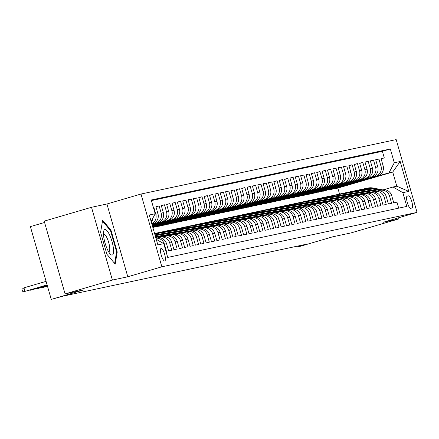 <?xml version="1.0" encoding="UTF-8"?>
<svg xmlns="http://www.w3.org/2000/svg" width="439" height="439" viewBox="0 0 439 439"><rect width="100%" height="100%" fill="white"/><g stroke="black" fill="none" stroke-linecap="round" stroke-linejoin="round"><path stroke-width="0.66" d="M164.74 260.975A6.547 1.751 73.7 0 0 164.773 260.964A6.547 1.751 73.7 0 0 164.636 254.252A6.547 1.751 73.7 0 0 161.129 248.386A6.547 1.751 73.7 0 0 161.097 248.392A6.547 1.751 73.7 0 0 161.239 255.108A6.547 1.751 73.7 0 0 164.74 260.975M44.586 222.474L30.384 226.623L51.253 299.393L63.397 296.051L307.327 244.024L297.861 246.795L300.545 246.224L332.718 236.808L351.079 232.895L398.398 219.056L398.074 217.925M91.515 207.29L44.202 221.13L65.065 293.9L112.384 280.055L127.793 276.768L161.859 266.802L140.996 194.038L106.929 204.003L91.515 207.29L112.384 280.055M161.859 266.802L417.05 212.377L396.187 139.607L140.996 194.038M165.986 251.426L166.441 251.327L164.384 244.15L166.529 243.689A8.187 7.886 -102 0 0 157.25 237.9L155.927 238.179M166.529 243.689L168.587 250.867L171.803 250.181L169.745 243.003L171.89 242.547A8.187 7.886 -102 0 0 162.611 236.758L160.471 237.214A8.187 7.886 78 0 1 169.745 243.003M171.89 242.547L173.948 249.725L177.164 249.039L175.106 241.862L177.252 241.401A8.187 7.886 -102 0 0 167.972 235.611L165.832 236.072A8.187 7.886 78 0 1 175.106 241.862M177.252 241.401L179.31 248.584L182.525 247.898L180.467 240.715L182.613 240.259A8.187 7.886 -102 0 0 173.334 234.47L171.188 234.925A8.187 7.886 78 0 1 180.467 240.715M182.613 240.259L184.671 247.437L187.887 246.751L185.829 239.573L187.974 239.118A8.187 7.886 -102 0 0 178.695 233.323L176.549 233.784A8.187 7.886 78 0 1 185.829 239.573M187.974 239.118L190.032 246.295L193.248 245.61L191.19 238.432L193.336 237.971A8.187 7.886 -102 0 0 184.056 232.182L181.911 232.637A8.187 7.886 78 0 1 191.19 238.432M193.336 237.971L195.393 245.149L198.609 244.463L196.551 237.285L198.697 236.83A8.187 7.886 -102 0 0 189.418 231.04L187.272 231.496A8.187 7.886 78 0 1 196.551 237.285M198.697 236.83L200.755 244.007L203.97 243.321L201.913 236.144L204.058 235.688A8.187 7.886 -102 0 0 194.779 229.893L192.633 230.354A8.187 7.886 78 0 1 201.913 236.144M204.058 235.688L206.116 242.866L209.332 242.18L207.274 235.002L209.419 234.541A8.187 7.886 -102 0 0 200.14 228.752L197.994 229.207A8.187 7.886 78 0 1 207.274 235.002M209.419 234.541L211.477 241.719L214.693 241.033L212.635 233.855L214.781 233.4A8.187 7.886 -102 0 0 205.501 227.611L203.356 228.066A8.187 7.886 78 0 1 212.635 233.855M214.781 233.4L216.839 240.577L220.054 239.892L217.996 232.714L220.142 232.253A8.187 7.886 -102 0 0 210.863 226.464L208.717 226.925A8.187 7.886 78 0 1 217.996 232.714M220.142 232.253L222.2 239.436L225.416 238.75L223.358 231.567L225.503 231.112A8.187 7.886 -102 0 0 216.224 225.322L214.078 225.778A8.187 7.886 78 0 1 223.358 231.567M225.503 231.112L227.561 238.289L230.777 237.603L228.719 230.426L230.865 229.97A8.187 7.886 -102 0 0 221.585 224.175L219.44 224.636A8.187 7.886 78 0 1 228.719 230.426M230.865 229.97L232.922 237.148L236.138 236.462L234.08 229.284L236.226 228.823A8.187 7.886 -102 0 0 226.947 223.034L224.801 223.489A8.187 7.886 78 0 1 234.08 229.284M236.226 228.823L238.284 236.001L241.499 235.315L239.442 228.137L241.587 227.682A8.187 7.886 -102 0 0 232.308 221.893L230.162 222.348A8.187 7.886 78 0 1 239.442 228.137M241.587 227.682L243.645 234.86L246.861 234.174L244.803 226.996L246.948 226.54A8.187 7.886 -102 0 0 237.669 220.746L235.523 221.207A8.187 7.886 78 0 1 244.803 226.996M246.948 226.54L249.006 233.718L252.222 233.032L250.164 225.855L252.31 225.394A8.187 7.886 -102 0 0 243.03 219.604L240.885 220.06A8.187 7.886 78 0 1 250.164 225.855M252.31 225.394L254.368 232.571L257.583 231.885L255.525 224.708L257.671 224.252A8.187 7.886 -102 0 0 248.392 218.463L246.246 218.918A8.187 7.886 78 0 1 255.525 224.708M257.671 224.252L259.729 231.43L262.945 230.744L260.887 223.566L263.027 223.105A8.187 7.886 -102 0 0 253.753 217.316L251.607 217.777A8.187 7.886 78 0 1 260.887 223.566M263.027 223.105L265.09 230.288L268.306 229.602L266.248 222.419L268.388 221.964A8.187 7.886 -102 0 0 259.114 216.175L256.969 216.63A8.187 7.886 78 0 1 266.248 222.419M268.388 221.964L270.451 229.142L273.667 228.456L271.609 221.278L273.749 220.822A8.187 7.886 -102 0 0 264.476 215.028L262.33 215.489A8.187 7.886 78 0 1 271.609 221.278M273.749 220.822L275.813 228L279.028 227.314L276.971 220.137L279.111 219.676A8.187 7.886 -102 0 0 269.837 213.886L267.691 214.342A8.187 7.886 78 0 1 276.971 220.137M279.111 219.676L281.169 226.853L284.39 226.167L282.332 218.99L284.472 218.534A8.187 7.886 -102 0 0 275.198 212.745L273.053 213.2A8.187 7.886 78 0 1 282.332 218.99M284.472 218.534L286.53 225.712L289.751 225.026L287.693 217.848L289.833 217.393A8.187 7.886 -102 0 0 280.559 211.598L278.414 212.059A8.187 7.886 78 0 1 287.693 217.848M289.833 217.393L291.891 224.57L295.112 223.885L293.049 216.707L295.195 216.246A8.187 7.886 -102 0 0 285.921 210.457L283.775 210.912A8.187 7.886 78 0 1 293.049 216.707M295.195 216.246L297.252 223.424L300.474 222.738L298.41 215.56L300.556 215.105A8.187 7.886 -102 0 0 291.276 209.315L289.136 209.771A8.187 7.886 78 0 1 298.41 215.56M300.556 215.105L302.614 222.282L305.835 221.596L303.772 214.419L305.917 213.958A8.187 7.886 -102 0 0 296.638 208.168L294.498 208.629A8.187 7.886 78 0 1 303.772 214.419M305.917 213.958L307.975 221.141L311.191 220.455L309.133 213.272L311.278 212.816A8.187 7.886 -102 0 0 301.999 207.027L299.859 207.482A8.187 7.886 78 0 1 309.133 213.272M311.278 212.816L313.336 219.994L316.552 219.308L314.494 212.13L316.64 211.675A8.187 7.886 -102 0 0 307.36 205.88L305.22 206.341A8.187 7.886 78 0 1 314.494 212.13M316.64 211.675L318.698 218.852L321.913 218.167L319.855 210.989L322.001 210.528A8.187 7.886 -102 0 0 312.722 204.739L310.582 205.194A8.187 7.886 78 0 1 319.855 210.989M322.001 210.528L324.059 217.706L327.274 217.02L325.217 209.842L327.362 209.387A8.187 7.886 -102 0 0 318.083 203.597L315.943 204.053A8.187 7.886 78 0 1 325.217 209.842M327.362 209.387L329.42 216.564L332.636 215.878L330.578 208.701L332.724 208.245A8.187 7.886 -102 0 0 323.444 202.45L321.299 202.911A8.187 7.886 78 0 1 330.578 208.701M332.724 208.245L334.781 215.423L337.997 214.737L335.939 207.559L338.085 207.098A8.187 7.886 -102 0 0 328.806 201.309L326.66 201.764A8.187 7.886 78 0 1 335.939 207.559M338.085 207.098L340.143 214.276L343.358 213.59L341.301 206.412L343.446 205.957A8.187 7.886 -102 0 0 334.167 200.168L332.021 200.623A8.187 7.886 78 0 1 341.301 206.412M343.446 205.957L345.504 213.134L348.72 212.449L346.662 205.271L348.807 204.81A8.187 7.886 -102 0 0 339.528 199.021L337.382 199.482A8.187 7.886 78 0 1 346.662 205.271M348.807 204.81L350.865 211.993L354.081 211.307L352.023 204.124L354.169 203.669A8.187 7.886 -102 0 0 344.889 197.879L342.744 198.335A8.187 7.886 78 0 1 352.023 204.124M354.169 203.669L356.227 210.846L359.442 210.16L357.384 202.983L359.53 202.527A8.187 7.886 -102 0 0 350.251 196.732L348.105 197.193A8.187 7.886 78 0 1 357.384 202.983M359.53 202.527L361.588 209.705L364.804 209.019L362.746 201.841L364.891 201.38A8.187 7.886 -102 0 0 355.612 195.591L353.466 196.046A8.187 7.886 78 0 1 362.746 201.841M364.891 201.38L366.949 208.558L370.165 207.872L368.107 200.694L370.253 200.239A8.187 7.886 -102 0 0 360.973 194.45L358.828 194.905A8.187 7.886 78 0 1 368.107 200.694M370.253 200.239L372.31 207.417L375.526 206.731L373.468 199.553L375.614 199.097A8.187 7.886 -102 0 0 366.335 193.303L364.189 193.764A8.187 7.886 78 0 1 373.468 199.553M375.614 199.097L377.672 206.275L380.887 205.589L378.83 198.412L380.975 197.951A8.187 7.886 -102 0 0 371.696 192.161L369.55 192.617A8.187 7.886 78 0 1 378.83 198.412M380.975 197.951L383.033 205.128L386.249 204.442L384.191 197.265L386.336 196.809A8.187 7.886 -102 0 0 377.057 191.02L374.911 191.475A8.187 7.886 78 0 1 384.191 197.265M386.336 196.809L388.394 203.987L391.61 203.301L389.552 196.123A8.187 7.886 -102 0 0 380.273 190.334A8.187 7.886 -102 0 0 379.724 190.471L378.413 190.855M342.854 185.653L328.668 189.846L330.874 189.582L377.809 175.852A8.187 7.886 -102 0 0 383.126 165.772L381.063 158.594L384.284 157.908L381.134 158.83M328.729 190.038L375.663 176.308A8.187 7.886 -102 0 0 380.981 166.227L378.923 159.05L375.773 159.972M378.923 159.05L375.702 159.736L377.765 166.913A8.187 7.886 -102 0 1 372.448 176.994L323.367 191.184L372.448 176.994M332.131 187.941L317.951 192.128L320.152 191.87L367.086 178.141A8.187 7.886 -102 0 0 372.404 168.06L370.346 160.877L373.562 160.191L370.412 161.113M326.77 189.083L312.59 193.275L314.79 193.012L361.725 179.282A8.187 7.886 -102 0 0 367.042 169.202L364.985 162.024L368.2 161.338L365.05 162.26M321.408 190.224L307.229 194.417L309.429 194.159L356.364 180.424A8.187 7.886 -102 0 0 361.681 170.343L359.623 163.165L362.839 162.479L359.689 163.401M316.047 191.371L301.867 195.558L304.068 195.3L351.002 181.57A8.187 7.886 -102 0 0 356.32 171.49L354.262 164.312L357.478 163.626L354.328 164.543M310.686 192.512L296.506 196.705L298.707 196.442L345.641 182.712A8.187 7.886 -102 0 0 350.959 172.631L348.901 165.454L352.116 164.768L348.967 165.69M305.324 193.654L291.145 197.846L293.345 197.588L340.28 183.859A8.187 7.886 -102 0 0 345.597 173.773L343.539 166.595L346.755 165.909L343.605 166.831M299.963 194.801L285.784 198.993L287.984 198.73L334.919 185A8.187 7.886 -102 0 0 340.236 174.92L338.178 167.742L341.394 167.056L338.244 167.978M294.607 195.942L280.422 200.135L282.623 199.871L329.557 186.141A8.187 7.886 -102 0 0 334.875 176.061L332.817 168.883L336.033 168.197L332.883 169.119M289.246 197.089L275.061 201.276L277.261 201.018L324.196 187.288A8.187 7.886 -102 0 0 329.513 177.208L327.456 170.025L330.671 169.339L327.521 170.261M283.885 198.23L269.7 202.423L271.9 202.159L318.835 188.43A8.187 7.886 -102 0 0 324.152 178.349L322.094 171.172L325.31 170.486L322.16 171.408M278.524 199.372L264.338 203.564L266.539 203.306L313.473 189.571A8.187 7.886 -102 0 0 318.791 179.491L316.733 172.313L319.949 171.627L316.799 172.549M273.162 200.519L258.977 204.706L261.178 204.448L308.112 190.718A8.187 7.886 -102 0 0 313.43 180.638L311.372 173.46L314.587 172.774L311.438 173.69M267.801 201.66L253.616 205.853L255.816 205.589L302.756 191.859A8.187 7.886 -102 0 0 308.068 181.779L306.01 174.601L309.226 173.915L306.076 174.837M262.44 202.802L248.254 206.994L250.455 206.736L297.395 193.006A8.187 7.886 -102 0 0 302.707 182.92L300.649 175.743L303.865 175.057L300.715 175.979M257.078 203.948L242.893 208.141L245.094 207.877L292.034 194.148A8.187 7.886 -102 0 0 297.346 184.067L295.288 176.89L298.504 176.204L295.354 177.126M251.717 205.09L237.532 209.282L239.732 209.019L286.672 195.289A8.187 7.886 -102 0 0 291.984 185.209L289.927 178.031L293.142 177.345L289.992 178.267M246.356 206.237L232.171 210.424L234.371 210.166L281.311 196.436A8.187 7.886 -102 0 0 286.623 186.356L284.565 179.172L287.781 178.486L284.631 179.408M240.995 207.378L226.809 211.571L229.01 211.307L275.95 197.577A8.187 7.886 -102 0 0 281.262 187.497L279.204 180.319L282.42 179.633L279.27 180.555M235.633 208.52L221.448 212.712L223.649 212.454L270.589 198.719A8.187 7.886 -102 0 0 275.901 188.638L273.843 181.461L277.058 180.775L273.909 181.697M230.272 209.666L216.087 213.853L218.287 213.595L265.227 199.866A8.187 7.886 -102 0 0 270.539 189.785L268.481 182.608L271.697 181.922L268.547 182.838M224.911 210.808L210.725 215L212.926 214.737L259.866 201.007A8.187 7.886 -102 0 0 265.178 190.927L263.12 183.749L266.336 183.063L263.186 183.985M219.549 211.949L205.364 216.142L207.565 215.884L254.505 202.154A8.187 7.886 -102 0 0 259.817 192.068L257.759 184.89L260.975 184.204L257.83 185.126M214.188 213.096L200.003 217.289L202.203 217.025L249.143 203.295A8.187 7.886 -102 0 0 254.455 193.215L252.398 186.037L255.613 185.351L252.469 186.273M208.827 214.237L194.642 218.43L196.842 218.167L243.782 204.437A8.187 7.886 -102 0 0 249.094 194.356L247.036 187.179L250.252 186.493L247.108 187.415M203.466 215.384L189.28 219.571L191.481 219.313L238.421 205.584A8.187 7.886 -102 0 0 243.733 195.503L241.675 188.32L244.896 187.634L241.746 188.556M198.104 216.526L183.919 220.718L186.12 220.455L233.06 206.725A8.187 7.886 -102 0 0 238.372 196.645L236.314 189.467L239.535 188.781L236.385 189.703M192.743 217.667L178.558 221.86L180.764 221.602L227.698 207.867A8.187 7.886 -102 0 0 233.016 197.786L230.952 190.608L234.174 189.922L231.024 190.844M187.382 218.814L173.202 223.001L175.402 222.743L222.337 209.013A8.187 7.886 -102 0 0 227.654 198.933L225.591 191.755L228.812 191.069L225.662 191.986M182.02 219.955L167.841 224.148L170.041 223.885L216.976 210.155A8.187 7.886 -102 0 0 222.293 200.074L220.23 192.897L223.451 192.211L220.301 193.133M176.659 221.097L162.479 225.289L164.68 225.031L211.614 211.302A8.187 7.886 -102 0 0 216.932 201.216L214.874 194.038L218.09 193.352L214.94 194.274M171.298 222.244L157.118 226.436L159.319 226.173L206.253 212.443A8.187 7.886 -102 0 0 211.571 202.363L209.513 195.185L212.728 194.499L209.579 195.421M152.882 227.545L200.892 213.584A8.187 7.886 -102 0 0 206.209 203.504L204.151 196.326L207.367 195.64L204.217 196.562M152.788 227.232L195.531 214.731A8.187 7.886 -102 0 0 200.848 204.651L198.79 197.468L202.006 196.782L198.856 197.704M152.679 226.842L190.169 215.873A8.187 7.886 -102 0 0 195.487 205.792L193.429 198.615L196.645 197.929L193.495 198.851M152.563 226.447L184.808 217.014A8.187 7.886 -102 0 0 190.125 206.934L188.068 199.756L191.283 199.07L188.133 199.992M152.454 226.058L179.447 218.161A8.187 7.886 -102 0 0 184.764 208.081L182.706 200.903L185.922 200.217L182.772 201.133M152.338 225.662L174.085 219.302A8.187 7.886 -102 0 0 179.403 209.222L177.345 202.044L180.561 201.358L177.411 202.28M152.229 225.273L168.724 220.449A8.187 7.886 -102 0 0 174.042 210.363L171.984 203.186L175.199 202.5L172.05 203.422M152.119 224.883L163.363 221.591A8.187 7.886 -102 0 0 168.68 211.51L166.622 204.333L169.838 203.647L166.688 204.569M152.004 224.488L158.002 222.732A8.187 7.886 -102 0 0 163.319 212.652L161.261 205.474L164.477 204.788L161.327 205.71M151.894 224.099L152.646 223.879A8.187 7.886 -102 0 0 157.958 213.798L155.9 206.615L159.116 205.929L155.966 206.851M153.299 207.175L153.754 207.076L153.304 207.208M160.471 237.214A8.187 7.886 78 0 0 159.922 237.351L158.605 237.735M165.832 236.072A8.187 7.886 78 0 0 165.283 236.209L163.966 236.594M171.188 234.925A8.187 7.886 78 0 0 170.645 235.063L169.328 235.447M176.549 233.784A8.187 7.886 78 0 0 176.006 233.921L174.689 234.305M181.911 232.637A8.187 7.886 78 0 0 181.362 232.78L180.05 233.164M187.272 231.496A8.187 7.886 78 0 0 186.723 231.633L185.412 232.017M192.633 230.354A8.187 7.886 78 0 0 192.084 230.491L190.773 230.876M197.994 229.207A8.187 7.886 78 0 0 197.446 229.35L196.134 229.729M203.356 228.066A8.187 7.886 78 0 0 202.807 228.203L201.496 228.587M208.717 226.925A8.187 7.886 78 0 0 208.168 227.062L206.857 227.446M214.078 225.778A8.187 7.886 78 0 0 213.53 225.915L212.218 226.299M219.44 224.636A8.187 7.886 78 0 0 218.891 224.773L217.579 225.158M224.801 223.489A8.187 7.886 78 0 0 224.252 223.632L222.941 224.016M230.162 222.348A8.187 7.886 78 0 0 229.613 222.485L228.302 222.869M235.523 221.207A8.187 7.886 78 0 0 234.975 221.344L233.663 221.728M240.885 220.06A8.187 7.886 78 0 0 240.336 220.202L239.025 220.581M246.246 218.918A8.187 7.886 78 0 0 245.697 219.056L244.386 219.44M251.607 217.777A8.187 7.886 78 0 0 251.059 217.914L249.747 218.298M256.969 216.63A8.187 7.886 78 0 0 256.42 216.767L255.108 217.151M262.33 215.489A8.187 7.886 78 0 0 261.781 215.626L260.47 216.01M267.691 214.342A8.187 7.886 78 0 0 267.142 214.484L265.831 214.869M273.053 213.2A8.187 7.886 78 0 0 272.504 213.338L271.192 213.722M278.414 212.059A8.187 7.886 78 0 0 277.865 212.196L276.554 212.58M283.775 210.912A8.187 7.886 78 0 0 283.226 211.055L281.915 211.433M289.136 209.771A8.187 7.886 78 0 0 288.588 209.908L287.276 210.292M294.498 208.629A8.187 7.886 78 0 0 293.949 208.766L292.637 209.151M299.859 207.482A8.187 7.886 78 0 0 299.31 207.62L297.999 208.004M305.22 206.341A8.187 7.886 78 0 0 304.671 206.478L303.36 206.862M310.582 205.194A8.187 7.886 78 0 0 310.033 205.337L308.721 205.721M315.943 204.053A8.187 7.886 78 0 0 315.394 204.19L314.077 204.574M321.299 202.911A8.187 7.886 78 0 0 320.755 203.048L319.438 203.433M326.66 201.764A8.187 7.886 78 0 0 326.117 201.907L324.8 202.286M332.021 200.623A8.187 7.886 78 0 0 331.472 200.76L330.161 201.144M337.382 199.482A8.187 7.886 78 0 0 336.834 199.619L335.522 200.003M342.744 198.335A8.187 7.886 78 0 0 342.195 198.472L340.884 198.856M348.105 197.193A8.187 7.886 78 0 0 347.556 197.331L346.245 197.715M353.466 196.046A8.187 7.886 78 0 0 352.918 196.189L351.606 196.573M358.828 194.905A8.187 7.886 78 0 0 358.279 195.042L356.967 195.426M364.189 193.764A8.187 7.886 78 0 0 363.64 193.901L362.329 194.285M369.55 192.617A8.187 7.886 78 0 0 369.001 192.759L367.69 193.138M374.911 191.475A8.187 7.886 78 0 0 374.363 191.613L373.051 191.997M408.391 195.86L407.211 196.107A6.344 1.696 73.7 0 0 407.178 196.118A6.344 1.696 73.7 0 0 407.315 202.62A6.344 1.696 73.7 0 0 410.706 208.3L411.886 208.053A6.344 1.696 73.7 0 0 411.919 208.042A6.344 1.696 73.7 0 0 411.782 201.539A6.344 1.696 73.7 0 0 408.391 195.86L406.926 196.282M156.262 239.343L163.758 243.65L167.703 257.419L406.81 206.418L402.859 192.655L393.037 187.003L383.774 189.708M163.758 243.65L157.859 244.907L149.287 215.017L155.186 213.76L151.236 199.992L390.342 148.991L394.288 162.759L400.187 161.503L408.758 191.399L402.859 192.655M151.96 224.334L158.002 222.732M152.07 224.724L163.363 221.591M152.185 225.114L168.724 220.449M152.295 225.509L174.085 219.302M152.41 225.898L179.447 218.161M152.52 226.294L184.808 217.014M152.635 226.683L190.169 215.873M152.745 227.078L195.531 214.731M152.86 227.468L200.892 213.584M157.173 226.628L206.253 212.443M162.534 225.487L211.614 211.302M167.896 224.345L216.976 210.155M173.257 223.199L222.337 209.013M178.618 222.057L227.698 207.867M183.979 220.91L233.06 206.725M189.341 219.769L238.421 205.584M194.702 218.627L243.782 204.437M200.063 217.481L249.143 203.295M205.425 216.339L254.505 202.154M210.786 215.198L259.866 201.007M216.142 214.051L265.227 199.866M221.503 212.91L270.589 198.719M226.864 211.763L275.95 197.577M232.226 210.621L281.311 196.436M237.587 209.48L286.672 195.289M242.948 208.333L292.034 194.148M248.309 207.192L297.395 193.006M253.671 206.05L302.756 191.859M259.032 204.903L308.112 190.718M264.393 203.762L313.473 189.571M269.755 202.615L318.835 188.43M275.116 201.474L324.196 187.288M280.477 200.332L329.557 186.141M285.838 199.185L334.919 185M291.2 198.044L340.28 183.859M296.561 196.902L345.641 182.712M301.922 195.756L351.002 181.57M307.284 194.614L356.364 180.424M312.645 193.467L361.725 179.282M318.006 192.326L367.086 178.141M384.284 157.908L382.391 151.318L151.406 200.585M153.754 207.076L155.812 214.254A8.187 7.886 78 0 1 151.812 223.813M159.116 205.929L161.173 213.113A8.187 7.886 78 0 1 155.861 223.193M164.477 204.788L166.535 211.966A8.187 7.886 78 0 1 161.223 222.046M169.838 203.647L171.896 210.824A8.187 7.886 78 0 1 166.584 220.905M175.199 202.5L177.257 209.677A8.187 7.886 78 0 1 171.945 219.763M180.561 201.358L182.619 208.536A8.187 7.886 78 0 1 177.307 218.617M185.922 200.217L187.98 207.395A8.187 7.886 78 0 1 182.668 217.475M191.283 199.07L193.341 206.248A8.187 7.886 78 0 1 188.024 216.328M196.645 197.929L198.702 205.106A8.187 7.886 78 0 1 193.385 215.187M202.006 196.782L204.064 203.965A8.187 7.886 78 0 1 198.746 214.045M207.367 195.64L209.425 202.818A8.187 7.886 78 0 1 204.108 212.899M212.728 194.499L214.786 201.677A8.187 7.886 78 0 1 209.469 211.757M218.09 193.352L220.148 200.53A8.187 7.886 78 0 1 214.83 210.616M223.451 192.211L225.509 199.388A8.187 7.886 78 0 1 220.191 209.469M228.812 191.069L230.87 198.247A8.187 7.886 78 0 1 225.553 208.327M234.174 189.922L236.231 197.1A8.187 7.886 78 0 1 230.914 207.181M239.535 188.781L241.593 195.959A8.187 7.886 78 0 1 236.275 206.039M244.896 187.634L246.954 194.817A8.187 7.886 78 0 1 241.637 204.898M250.252 186.493L252.315 193.67A8.187 7.886 78 0 1 246.998 203.751M255.613 185.351L257.677 192.529A8.187 7.886 78 0 1 252.359 202.609M260.975 184.204L263.038 191.382A8.187 7.886 78 0 1 257.72 201.468M266.336 183.063L268.394 190.241A8.187 7.886 78 0 1 263.082 200.321M271.697 181.922L273.755 189.099A8.187 7.886 78 0 1 268.443 199.18M277.058 180.775L279.116 187.952A8.187 7.886 78 0 1 273.804 198.033M282.42 179.633L284.477 186.811A8.187 7.886 78 0 1 279.166 196.891M287.781 178.486L289.839 185.67A8.187 7.886 78 0 1 284.527 195.75M293.142 177.345L295.2 184.523A8.187 7.886 78 0 1 289.888 194.603M298.504 176.204L300.561 183.381A8.187 7.886 78 0 1 295.249 193.462M303.865 175.057L305.923 182.234A8.187 7.886 78 0 1 300.611 192.32M309.226 173.915L311.284 181.093A8.187 7.886 78 0 1 305.972 191.174M314.587 172.774L316.645 179.952A8.187 7.886 78 0 1 311.333 190.032M319.949 171.627L322.006 178.805A8.187 7.886 78 0 1 316.695 188.885M325.31 170.486L327.368 177.663A8.187 7.886 78 0 1 322.056 187.744M330.671 169.339L332.729 176.522A8.187 7.886 78 0 1 327.417 186.602M336.033 168.197L338.09 175.375A8.187 7.886 78 0 1 332.778 185.456M341.394 167.056L343.452 174.234A8.187 7.886 78 0 1 338.134 184.314M346.755 165.909L348.813 173.087A8.187 7.886 78 0 1 343.496 183.173M352.116 164.768L354.174 171.945A8.187 7.886 78 0 1 348.857 182.026M357.478 163.626L359.536 170.804A8.187 7.886 78 0 1 354.218 180.884M362.839 162.479L364.897 169.657A8.187 7.886 78 0 1 359.579 179.738M368.2 161.338L370.258 168.516A8.187 7.886 78 0 1 364.941 178.596M373.562 160.191L375.619 167.374A8.187 7.886 78 0 1 370.302 177.455M398.689 208.152L396.971 202.159L393.756 202.845L391.698 195.662A8.187 7.886 -102 0 0 382.418 189.873L380.273 190.334M393.037 187.003L396.79 186.202L392.729 172.039L388.976 172.84L394.288 162.759M339.55 194.054L337.843 188.095L392.729 172.039L400.187 161.503M337.843 188.095L334.09 188.896L388.976 172.84M51.253 299.393L83.426 289.981L65.065 293.9M417.05 212.377L382.984 222.343L398.398 219.056M297.658 246.087L297.861 246.795M348.215 184.506L334.09 188.896M334.03 188.699L333.508 188.814M328.668 189.846L328.147 189.955M337.492 186.794L323.367 191.184M323.313 190.987L322.786 191.097M317.951 192.128L317.424 192.244M312.59 193.275L312.063 193.385M307.229 194.417L306.702 194.526M301.867 195.558L301.341 195.673M296.506 196.705L295.979 196.815M291.145 197.846L290.618 197.962M285.784 198.993L285.257 199.103M280.422 200.135L279.895 200.244M275.061 201.276L274.534 201.391M269.7 202.423L269.173 202.533M264.338 203.564L263.812 203.674M258.977 204.706L258.45 204.821M253.616 205.853L253.089 205.962M248.254 206.994L247.728 207.109M242.893 208.141L242.366 208.251M237.532 209.282L237.005 209.392M232.171 210.424L231.644 210.539M226.809 211.571L226.283 211.68M221.448 212.712L220.921 212.822M216.087 213.853L215.56 213.969M210.725 215L210.199 215.11M205.364 216.142L204.837 216.257M200.003 217.289L199.476 217.398M194.642 218.43L194.115 218.54M189.28 219.571L188.759 219.687M183.919 220.718L183.398 220.828M178.558 221.86L178.036 221.969M173.202 223.001L172.675 223.116M167.841 224.148L167.314 224.258M162.479 225.289L161.953 225.405M157.118 226.436L156.591 226.546M382.391 151.318L390.342 148.991M348.226 184.545L347.699 184.66M342.864 185.692L342.338 185.801M337.503 186.833L336.976 186.948M332.142 187.98L331.615 188.09M326.781 189.121L326.254 189.231M321.419 190.263L320.893 190.378M316.058 191.409L315.537 191.519M310.697 192.551L310.175 192.666M305.335 193.692L304.814 193.808M299.98 194.839L299.453 194.949M294.618 195.981L294.092 196.096M289.257 197.127L288.73 197.237M283.896 198.269L283.369 198.379M278.535 199.41L278.008 199.525M273.173 200.557L272.646 200.667M267.812 201.699L267.285 201.814M262.451 202.84L261.924 202.955M257.089 203.987L256.563 204.097M251.728 205.128L251.201 205.243M246.367 206.275L245.84 206.385M241.006 207.417L240.479 207.526M235.644 208.558L235.117 208.673M230.283 209.705L229.756 209.815M224.922 210.846L224.395 210.961M219.56 211.988L219.034 212.103M214.199 213.134L213.672 213.244M208.838 214.276L208.311 214.391M203.476 215.423L202.95 215.533M198.115 216.564L197.588 216.674M192.754 217.706L192.227 217.821M187.393 218.852L186.866 218.962M182.031 219.994L181.505 220.109M176.67 221.135L176.143 221.251M171.309 222.282L170.782 222.392M165.937 223.385L152.799 227.27M165.947 223.424L165.426 223.539M160.575 224.532L152.69 226.881M160.586 224.57L160.065 224.68M155.214 225.673L152.574 226.486M155.225 225.712L154.704 225.822M151.34 222.167A8.187 7.886 -102 0 0 152.882 218.123M155.944 238.229A8.187 7.886 78 0 1 164.384 244.15M158.062 240.374A8.187 7.886 -102 0 0 156.613 239.54M155.186 213.76L151.131 221.448M396.79 186.202L408.758 191.399M127.793 276.768L106.929 204.003M106.886 254.247L115.205 264.102L117.235 252.041L110.952 230.124L102.633 220.274L100.602 232.33L106.886 254.247M110.266 230.327L110.952 230.124M116.527 252.244L117.235 252.041M382.473 189.862L373.435 188.057A15.656 15.08 -102 0 0 367.52 188.09L366.505 188.309A15.656 15.08 -102 0 0 366.181 188.38M379.828 190.438L370.757 188.627A15.656 15.08 -102 0 0 364.842 188.66A15.656 15.08 -102 0 0 363.514 189.011M381.458 190.082L372.415 188.271A15.656 15.08 -102 0 0 366.505 188.309M364.842 188.66L365.863 188.446A15.656 15.08 78 0 1 371.773 188.408L380.811 190.219M113.388 248.046A13.302 3.556 73.7 0 0 108.417 232.741A13.302 3.556 73.7 0 0 103.626 231.578A13.302 3.556 73.7 0 0 103.686 236.55A13.302 3.556 73.7 0 0 110.178 253.972A13.302 3.556 73.7 0 0 113.388 248.046M108.581 251.712A9.104 2.431 73.7 0 0 108.856 251.69A9.104 2.431 73.7 0 0 109.618 246.888A9.104 2.431 73.7 0 0 107.078 238.064A9.104 2.431 73.7 0 0 103.741 234.212A9.104 2.431 73.7 0 0 103.5 234.344M102.49 221.113L110.507 230.612L116.598 251.843L114.645 263.438M377.112 191.003L368.074 189.198A15.656 15.08 -102 0 0 362.159 189.231L361.143 189.45A15.656 15.08 -102 0 0 360.82 189.522M374.467 191.585L365.396 189.769A15.656 15.08 -102 0 0 359.481 189.807A15.656 15.08 -102 0 0 358.153 190.153M376.097 191.223L367.059 189.418A15.656 15.08 -102 0 0 361.143 189.45M359.481 189.807L360.501 189.588A15.656 15.08 78 0 1 366.411 189.555L375.449 191.36M371.751 192.15L362.713 190.345A15.656 15.08 -102 0 0 356.803 190.378L355.782 190.592A15.656 15.08 -102 0 0 355.458 190.669M369.106 192.726L360.035 190.916A15.656 15.08 -102 0 0 354.119 190.949A15.656 15.08 -102 0 0 352.791 191.3M370.736 192.364L361.698 190.559A15.656 15.08 -102 0 0 355.782 190.592M354.119 190.949L355.14 190.729A15.656 15.08 78 0 1 361.05 190.696L370.088 192.501M366.389 193.292L357.351 191.486A15.656 15.08 -102 0 0 351.441 191.519L350.421 191.739A15.656 15.08 -102 0 0 350.097 191.81M363.744 193.873L354.674 192.057A15.656 15.08 -102 0 0 348.758 192.09A15.656 15.08 -102 0 0 347.43 192.441M365.374 193.511L356.336 191.7A15.656 15.08 -102 0 0 350.421 191.739M348.758 192.09L349.779 191.876A15.656 15.08 78 0 1 355.689 191.838L364.727 193.648M361.028 194.439L351.99 192.628A15.656 15.08 -102 0 0 346.08 192.666L345.059 192.88A15.656 15.08 -102 0 0 344.736 192.951M358.383 195.015L349.312 193.198A15.656 15.08 -102 0 0 343.397 193.237A15.656 15.08 -102 0 0 342.069 193.583M360.013 194.653L350.975 192.847A15.656 15.08 -102 0 0 345.059 192.88M343.397 193.237L344.417 193.017A15.656 15.08 78 0 1 350.327 192.984L359.365 194.79M355.667 195.58L346.629 193.775A15.656 15.08 -102 0 0 340.719 193.808L339.698 194.027A15.656 15.08 -102 0 0 339.38 194.098M353.022 196.156L343.951 194.345A15.656 15.08 -102 0 0 338.035 194.378A15.656 15.08 -102 0 0 336.708 194.729M354.652 195.794L345.614 193.989A15.656 15.08 -102 0 0 339.698 194.027M338.035 194.378L339.056 194.164A15.656 15.08 78 0 1 344.966 194.126L354.004 195.931M350.306 196.721L341.268 194.916A15.656 15.08 -102 0 0 335.358 194.949L334.337 195.168A15.656 15.08 -102 0 0 334.019 195.24M347.661 197.303L338.59 195.487A15.656 15.08 -102 0 0 332.674 195.52A15.656 15.08 -102 0 0 331.346 195.871M349.29 196.941L340.252 195.136A15.656 15.08 -102 0 0 334.337 195.168M332.674 195.52L333.695 195.306A15.656 15.08 78 0 1 339.605 195.273L348.648 197.078M344.944 197.868L335.906 196.057A15.656 15.08 -102 0 0 329.996 196.096L328.976 196.31A15.656 15.08 -102 0 0 328.657 196.381M342.299 198.444L333.228 196.634A15.656 15.08 -102 0 0 327.313 196.667A15.656 15.08 -102 0 0 325.985 197.018M343.929 198.082L334.891 196.277A15.656 15.08 -102 0 0 328.976 196.31M327.313 196.667L328.334 196.447A15.656 15.08 78 0 1 334.244 196.414L343.287 198.219M339.588 199.01L330.545 197.204A15.656 15.08 -102 0 0 324.635 197.237L323.614 197.457A15.656 15.08 -102 0 0 323.296 197.528M336.938 199.586L327.867 197.775A15.656 15.08 -102 0 0 321.952 197.808A15.656 15.08 -102 0 0 320.624 198.159M338.568 199.229L329.53 197.418A15.656 15.08 -102 0 0 323.614 197.457M321.952 197.808L322.972 197.594A15.656 15.08 78 0 1 328.888 197.555L337.926 199.366M334.227 200.151L325.184 198.346A15.656 15.08 -102 0 0 319.274 198.379L318.253 198.598A15.656 15.08 -102 0 0 317.935 198.669M331.577 200.733L322.506 198.916A15.656 15.08 -102 0 0 316.59 198.955A15.656 15.08 -102 0 0 315.262 199.301M333.206 200.371L324.169 198.565A15.656 15.08 -102 0 0 318.253 198.598M316.59 198.955L317.611 198.735A15.656 15.08 78 0 1 323.527 198.702L332.564 200.508M328.866 201.298L319.822 199.493A15.656 15.08 -102 0 0 313.912 199.525L312.892 199.74A15.656 15.08 -102 0 0 312.573 199.816M326.215 201.874L317.145 200.063A15.656 15.08 -102 0 0 311.229 200.096A15.656 15.08 -102 0 0 309.907 200.447M327.845 201.512L318.807 199.707A15.656 15.08 -102 0 0 312.892 199.74M311.229 200.096L312.25 199.877A15.656 15.08 78 0 1 318.165 199.844L327.203 201.649M323.505 202.439L314.461 200.634A15.656 15.08 -102 0 0 308.551 200.667L307.53 200.886A15.656 15.08 -102 0 0 307.212 200.958M320.854 203.021L311.783 201.205A15.656 15.08 -102 0 0 305.868 201.238A15.656 15.08 -102 0 0 304.545 201.589M322.484 202.659L313.446 200.848A15.656 15.08 -102 0 0 307.53 200.886M305.868 201.238L306.888 201.024A15.656 15.08 78 0 1 312.804 200.985L321.842 202.796M318.143 203.586L309.105 201.775A15.656 15.08 -102 0 0 303.19 201.814L302.169 202.028A15.656 15.08 -102 0 0 301.851 202.099M315.493 204.162L306.422 202.346A15.656 15.08 -102 0 0 300.506 202.384A15.656 15.08 -102 0 0 299.184 202.73M317.123 203.8L308.085 201.995A15.656 15.08 -102 0 0 302.169 202.028M300.506 202.384L301.527 202.165A15.656 15.08 78 0 1 307.443 202.132L316.481 203.937M312.782 204.728L303.744 202.922A15.656 15.08 -102 0 0 297.829 202.955L296.808 203.175A15.656 15.08 -102 0 0 296.49 203.246M310.132 205.304L301.061 203.493A15.656 15.08 -102 0 0 295.145 203.526A15.656 15.08 -102 0 0 293.823 203.877M311.761 204.942L302.723 203.136A15.656 15.08 -102 0 0 296.808 203.175M295.145 203.526L296.166 203.312A15.656 15.08 78 0 1 302.081 203.273L311.119 205.079M307.421 205.869L298.383 204.064A15.656 15.08 -102 0 0 292.467 204.097L291.447 204.316A15.656 15.08 -102 0 0 291.128 204.387M304.77 206.451L295.699 204.634A15.656 15.08 -102 0 0 289.784 204.667A15.656 15.08 -102 0 0 288.461 205.018M306.4 206.089L297.362 204.283A15.656 15.08 -102 0 0 291.447 204.316M289.784 204.667L290.805 204.453A15.656 15.08 78 0 1 296.72 204.42L305.758 206.226M302.059 207.016L293.022 205.205A15.656 15.08 -102 0 0 287.106 205.243L286.085 205.457A15.656 15.08 -102 0 0 285.767 205.529M299.409 207.592L290.338 205.781A15.656 15.08 -102 0 0 284.423 205.814A15.656 15.08 -102 0 0 283.1 206.165M301.039 207.23L292.001 205.425A15.656 15.08 -102 0 0 286.085 205.457M284.423 205.814L285.443 205.595A15.656 15.08 78 0 1 291.359 205.562L300.397 207.367M296.698 208.157L287.66 206.352A15.656 15.08 -102 0 0 281.745 206.385L280.724 206.604A15.656 15.08 -102 0 0 280.406 206.676M294.048 208.734L284.977 206.923A15.656 15.08 -102 0 0 279.067 206.956A15.656 15.08 -102 0 0 277.739 207.307M295.677 208.377L286.64 206.566A15.656 15.08 -102 0 0 280.724 206.604M279.067 206.956L280.082 206.742A15.656 15.08 78 0 1 285.998 206.703L295.035 208.514M291.337 209.299L282.299 207.493A15.656 15.08 -102 0 0 276.383 207.526L275.363 207.746A15.656 15.08 -102 0 0 275.044 207.817M288.692 209.88L279.616 208.064A15.656 15.08 -102 0 0 273.706 208.102A15.656 15.08 -102 0 0 272.378 208.448M290.316 209.518L281.278 207.713A15.656 15.08 -102 0 0 275.363 207.746M273.706 208.102L274.721 207.883A15.656 15.08 78 0 1 280.636 207.85L289.674 209.655M285.976 210.446L276.938 208.64A15.656 15.08 -102 0 0 271.022 208.673L270.001 208.887A15.656 15.08 -102 0 0 269.683 208.964M283.331 211.022L274.254 209.211A15.656 15.08 -102 0 0 268.344 209.244A15.656 15.08 -102 0 0 267.016 209.595M284.955 210.66L275.917 208.854A15.656 15.08 -102 0 0 270.001 208.887M268.344 209.244L269.359 209.024A15.656 15.08 78 0 1 275.275 208.991L284.313 210.797M280.614 211.587L271.576 209.782A15.656 15.08 -102 0 0 265.661 209.815L264.64 210.034A15.656 15.08 -102 0 0 264.322 210.105M277.969 212.169L268.893 210.352A15.656 15.08 -102 0 0 262.983 210.385A15.656 15.08 -102 0 0 261.655 210.736M279.594 211.807L270.556 209.996A15.656 15.08 -102 0 0 264.64 210.034M262.983 210.385L263.998 210.171A15.656 15.08 78 0 1 269.914 210.133L278.952 211.944M275.253 212.734L266.215 210.923A15.656 15.08 -102 0 0 260.3 210.961L259.284 211.175A15.656 15.08 -102 0 0 258.961 211.247M272.608 213.31L263.532 211.494A15.656 15.08 -102 0 0 257.622 211.532A15.656 15.08 -102 0 0 256.294 211.878M274.232 212.948L265.194 211.143A15.656 15.08 -102 0 0 259.284 211.175M257.622 211.532L258.637 211.313A15.656 15.08 78 0 1 264.552 211.28L273.59 213.085M269.892 213.875L260.854 212.07A15.656 15.08 -102 0 0 254.938 212.103L253.923 212.322A15.656 15.08 -102 0 0 253.599 212.394M267.247 214.451L258.17 212.641A15.656 15.08 -102 0 0 252.26 212.674A15.656 15.08 -102 0 0 250.932 213.025M268.871 214.089L259.833 212.284A15.656 15.08 -102 0 0 253.923 212.322M252.26 212.674L253.276 212.46A15.656 15.08 78 0 1 259.191 212.421L268.229 214.227M264.53 215.017L255.493 213.211A15.656 15.08 -102 0 0 249.577 213.244L248.562 213.464A15.656 15.08 -102 0 0 248.238 213.535M261.885 215.598L252.809 213.782A15.656 15.08 -102 0 0 246.899 213.815A15.656 15.08 -102 0 0 245.571 214.166M263.51 215.236L254.472 213.431A15.656 15.08 -102 0 0 248.562 213.464M246.899 213.815L247.914 213.601A15.656 15.08 78 0 1 253.83 213.568L262.868 215.373M259.169 216.164L250.131 214.353A15.656 15.08 -102 0 0 244.216 214.391L243.201 214.605A15.656 15.08 -102 0 0 242.877 214.676M256.524 216.74L247.448 214.929A15.656 15.08 -102 0 0 241.538 214.962A15.656 15.08 -102 0 0 240.21 215.313M258.148 216.378L249.111 214.572A15.656 15.08 -102 0 0 243.201 214.605M241.538 214.962L242.553 214.742A15.656 15.08 78 0 1 248.469 214.709L257.506 216.515M253.808 217.305L244.77 215.5A15.656 15.08 -102 0 0 238.854 215.533L237.839 215.752A15.656 15.08 -102 0 0 237.515 215.823M251.163 217.881L242.087 216.07A15.656 15.08 -102 0 0 236.177 216.103A15.656 15.08 -102 0 0 234.849 216.454M252.787 217.524L243.749 215.714A15.656 15.08 -102 0 0 237.839 215.752M236.177 216.103L237.192 215.889A15.656 15.08 78 0 1 243.107 215.851L252.145 217.662M248.447 218.446L239.409 216.641A15.656 15.08 -102 0 0 233.493 216.674L232.478 216.893A15.656 15.08 -102 0 0 232.154 216.965M245.802 219.028L236.725 217.212A15.656 15.08 -102 0 0 230.815 217.25A15.656 15.08 -102 0 0 229.487 217.596M247.426 218.666L238.388 216.861A15.656 15.08 -102 0 0 232.478 216.893M230.815 217.25L231.83 217.031A15.656 15.08 78 0 1 237.746 216.998L246.784 218.803M243.085 219.593L234.047 217.788A15.656 15.08 -102 0 0 228.132 217.821L227.117 218.035A15.656 15.08 -102 0 0 226.793 218.112M240.44 220.169L231.369 218.359A15.656 15.08 -102 0 0 225.454 218.392A15.656 15.08 -102 0 0 224.126 218.743M242.065 219.807L233.027 218.002A15.656 15.08 -102 0 0 227.117 218.035M225.454 218.392L226.469 218.172A15.656 15.08 78 0 1 232.385 218.139L241.423 219.944M237.724 220.735L228.686 218.929A15.656 15.08 -102 0 0 222.771 218.962L221.755 219.182A15.656 15.08 -102 0 0 221.432 219.253M235.079 221.316L226.008 219.5A15.656 15.08 -102 0 0 220.093 219.533A15.656 15.08 -102 0 0 218.765 219.884M236.703 220.954L227.665 219.143A15.656 15.08 -102 0 0 221.755 219.182M220.093 219.533L221.113 219.319A15.656 15.08 78 0 1 227.023 219.28L236.061 221.091M232.363 221.882L223.325 220.071A15.656 15.08 -102 0 0 217.409 220.109L216.394 220.323A15.656 15.08 -102 0 0 216.07 220.394M229.718 222.458L220.647 220.641A15.656 15.08 -102 0 0 214.731 220.68A15.656 15.08 -102 0 0 213.403 221.026M231.348 222.096L222.304 220.29A15.656 15.08 -102 0 0 216.394 220.323M214.731 220.68L215.752 220.46A15.656 15.08 78 0 1 221.662 220.427L230.7 222.233M227.001 223.023L217.963 221.218A15.656 15.08 -102 0 0 212.048 221.251L211.033 221.47A15.656 15.08 -102 0 0 210.709 221.541M224.356 223.599L215.286 221.788A15.656 15.08 -102 0 0 209.37 221.821A15.656 15.08 -102 0 0 208.042 222.172M225.986 223.237L216.943 221.432A15.656 15.08 -102 0 0 211.033 221.47M209.37 221.821L210.391 221.607A15.656 15.08 78 0 1 216.301 221.569L225.339 223.374M221.64 224.164L212.602 222.359A15.656 15.08 -102 0 0 206.687 222.392L205.671 222.611A15.656 15.08 -102 0 0 205.348 222.683M218.995 224.746L209.924 222.93A15.656 15.08 -102 0 0 204.009 222.963A15.656 15.08 -102 0 0 202.681 223.314M220.625 224.384L211.587 222.578A15.656 15.08 -102 0 0 205.671 222.611M204.009 222.963L205.029 222.749A15.656 15.08 78 0 1 210.939 222.716L219.977 224.521M216.279 225.311L207.241 223.5A15.656 15.08 -102 0 0 201.331 223.539L200.31 223.753A15.656 15.08 -102 0 0 199.986 223.824M213.634 225.887L204.563 224.077A15.656 15.08 -102 0 0 198.647 224.109A15.656 15.08 -102 0 0 197.32 224.461M215.264 225.525L206.226 223.72A15.656 15.08 -102 0 0 200.31 223.753M198.647 224.109L199.668 223.89A15.656 15.08 78 0 1 205.578 223.857L214.616 225.662M210.918 226.453L201.88 224.647A15.656 15.08 -102 0 0 195.97 224.68L194.949 224.9A15.656 15.08 -102 0 0 194.625 224.971M208.273 227.029L199.202 225.218A15.656 15.08 -102 0 0 193.286 225.251A15.656 15.08 -102 0 0 191.958 225.602M209.902 226.672L200.864 224.861A15.656 15.08 -102 0 0 194.949 224.9M193.286 225.251L194.307 225.037A15.656 15.08 78 0 1 200.217 224.998L209.255 226.809M205.556 227.594L196.518 225.789A15.656 15.08 -102 0 0 190.608 225.822L189.588 226.041A15.656 15.08 -102 0 0 189.269 226.112M202.911 228.176L193.84 226.359A15.656 15.08 -102 0 0 187.925 226.398A15.656 15.08 -102 0 0 186.597 226.743M204.541 227.814L195.503 226.008A15.656 15.08 -102 0 0 189.588 226.041M187.925 226.398L188.946 226.178A15.656 15.08 78 0 1 194.856 226.145L203.894 227.951M200.195 228.741L191.157 226.936A15.656 15.08 -102 0 0 185.247 226.968L184.226 227.182A15.656 15.08 -102 0 0 183.908 227.259M197.55 229.317L188.479 227.506A15.656 15.08 -102 0 0 182.564 227.539A15.656 15.08 -102 0 0 181.236 227.89M199.18 228.955L190.142 227.15A15.656 15.08 -102 0 0 184.226 227.182M182.564 227.539L183.584 227.32A15.656 15.08 78 0 1 189.494 227.287L198.532 229.092M194.834 229.882L185.796 228.077A15.656 15.08 -102 0 0 179.886 228.11L178.865 228.329A15.656 15.08 -102 0 0 178.547 228.401M192.189 230.464L183.118 228.648A15.656 15.08 -102 0 0 177.202 228.681A15.656 15.08 -102 0 0 175.874 229.032M193.818 230.102L184.781 228.291A15.656 15.08 -102 0 0 178.865 228.329M177.202 228.681L178.223 228.467A15.656 15.08 78 0 1 184.133 228.428L193.176 230.239M189.478 231.029L180.434 229.218A15.656 15.08 -102 0 0 174.524 229.257L173.504 229.471A15.656 15.08 -102 0 0 173.185 229.542M186.827 231.605L177.757 229.789A15.656 15.08 -102 0 0 171.841 229.827A15.656 15.08 -102 0 0 170.513 230.173M188.457 231.243L179.419 229.438A15.656 15.08 -102 0 0 173.504 229.471M171.841 229.827L172.862 229.608A15.656 15.08 78 0 1 178.777 229.575L187.815 231.38M184.117 232.171L175.073 230.365A15.656 15.08 -102 0 0 169.163 230.398L168.142 230.618A15.656 15.08 -102 0 0 167.824 230.689M181.466 232.747L172.395 230.936A15.656 15.08 -102 0 0 166.48 230.969A15.656 15.08 -102 0 0 165.152 231.32M183.096 232.385L174.058 230.579A15.656 15.08 -102 0 0 168.142 230.618M166.48 230.969L167.5 230.755A15.656 15.08 78 0 1 173.416 230.716L182.454 232.522M178.755 233.312L169.712 231.507A15.656 15.08 -102 0 0 163.802 231.54L162.781 231.759A15.656 15.08 -102 0 0 162.463 231.83M176.105 233.894L167.034 232.077A15.656 15.08 -102 0 0 161.118 232.11A15.656 15.08 -102 0 0 159.796 232.461M177.735 233.532L168.697 231.726A15.656 15.08 -102 0 0 162.781 231.759M161.118 232.11L162.139 231.896A15.656 15.08 78 0 1 168.055 231.863L177.093 233.669M173.394 234.459L164.351 232.648A15.656 15.08 -102 0 0 158.441 232.686L157.42 232.9A15.656 15.08 -102 0 0 157.102 232.972M170.744 235.035L161.673 233.224A15.656 15.08 -102 0 0 155.757 233.257A15.656 15.08 -102 0 0 154.605 233.553M172.373 234.673L163.335 232.868A15.656 15.08 -102 0 0 157.42 232.9M155.757 233.257L156.778 233.038A15.656 15.08 78 0 1 162.693 233.005L171.731 234.81M168.033 235.6L158.995 233.795A15.656 15.08 -102 0 0 154.61 233.586M165.382 236.177L156.311 234.366A15.656 15.08 -102 0 0 154.769 234.141M167.012 235.82L157.974 234.009A15.656 15.08 -102 0 0 154.654 233.735M154.693 233.866A15.656 15.08 78 0 1 157.332 234.146L166.37 235.957M46.336 286.475L46.43 286.793L47.549 286.469M45.398 286.749L47.566 286.541M162.671 236.742L155.082 235.227M160.021 237.323L155.422 236.401M161.651 236.961L155.208 235.672M155.291 235.957L161.009 237.098M40.975 287.616L41.068 287.94L47.434 286.074M40.037 287.891L42.034 287.732L47.456 286.146M157.31 237.889L155.757 237.576M156.289 238.103L155.883 238.026M35.614 288.758L35.707 289.081L47.324 285.685M34.676 289.032L36.673 288.873L47.341 285.756M30.253 289.905L30.346 290.223L47.209 285.29M29.314 290.179L31.312 290.02L47.231 285.361M46.084 281.361L23.969 287.83L24.985 291.37L47.099 284.9M23.969 287.83L21.95 289.29L22.515 291.255L24.985 291.37L47.116 284.971M151.878 224.044L152.646 223.879M375.663 176.308L377.809 175.852M380.981 166.227L383.126 165.772M155.812 214.254L157.958 213.798M161.173 213.113L163.319 212.652M166.535 211.966L168.68 211.51M171.896 210.824L174.042 210.363M177.257 209.677L179.403 209.222M182.619 208.536L184.764 208.081M187.98 207.395L190.125 206.934M193.341 206.248L195.487 205.792M198.702 205.106L200.848 204.651M204.064 203.965L206.209 203.504M209.425 202.818L211.571 202.363M214.786 201.677L216.932 201.216M220.148 200.53L222.293 200.074M225.509 199.388L227.654 198.933M230.87 198.247L233.016 197.786M236.231 197.1L238.372 196.645M241.593 195.959L243.733 195.503M246.954 194.817L249.094 194.356M252.315 193.67L254.455 193.215M257.677 192.529L259.817 192.068M263.038 191.382L265.178 190.927M268.394 190.241L270.539 189.785M273.755 189.099L275.901 188.638M279.116 187.952L281.262 187.497M284.477 186.811L286.623 186.356M289.839 185.67L291.984 185.209M295.2 184.523L297.346 184.067M300.561 183.381L302.707 182.92M305.923 182.234L308.068 181.779M311.284 181.093L313.43 180.638M316.645 179.952L318.791 179.491M322.006 178.805L324.152 178.349M327.368 177.663L329.513 177.208M332.729 176.522L334.875 176.061M338.09 175.375L340.236 174.92M343.452 174.234L345.597 173.773M348.813 173.087L350.959 172.631M354.174 171.945L356.32 171.49M359.536 170.804L361.681 170.343M364.897 169.657L367.042 169.202M370.258 168.516L372.404 168.06M375.619 167.374L377.765 166.913M389.552 196.123L391.698 195.662M372.415 188.271L373.435 188.057M370.757 188.627L371.773 188.408M367.059 189.418L368.074 189.198M365.396 189.769L366.411 189.555M361.698 190.559L362.713 190.345M360.035 190.916L361.05 190.696M356.336 191.7L357.351 191.486M354.674 192.057L355.689 191.838M350.975 192.847L351.99 192.628M349.312 193.198L350.327 192.984M345.614 193.989L346.629 193.775M343.951 194.345L344.966 194.126M340.252 195.136L341.268 194.916M338.59 195.487L339.605 195.273M334.891 196.277L335.906 196.057M333.228 196.634L334.244 196.414M329.53 197.418L330.545 197.204M327.867 197.775L328.888 197.555M324.169 198.565L325.184 198.346M322.506 198.916L323.527 198.702M318.807 199.707L319.822 199.493M317.145 200.063L318.165 199.844M313.446 200.848L314.461 200.634M311.783 201.205L312.804 200.985M308.085 201.995L309.105 201.775M306.422 202.346L307.443 202.132M302.723 203.136L303.744 202.922M301.061 203.493L302.081 203.273M297.362 204.283L298.383 204.064M295.699 204.634L296.72 204.42M292.001 205.425L293.022 205.205M290.338 205.781L291.359 205.562M286.64 206.566L287.66 206.352M284.977 206.923L285.998 206.703M281.278 207.713L282.299 207.493M279.616 208.064L280.636 207.85M275.917 208.854L276.938 208.64M274.254 209.211L275.275 208.991M270.556 209.996L271.576 209.782M268.893 210.352L269.914 210.133M265.194 211.143L266.215 210.923M263.532 211.494L264.552 211.28M259.833 212.284L260.854 212.07M258.17 212.641L259.191 212.421M254.472 213.431L255.493 213.211M252.809 213.782L253.83 213.568M249.111 214.572L250.131 214.353M247.448 214.929L248.469 214.709M243.749 215.714L244.77 215.5M242.087 216.07L243.107 215.851M238.388 216.861L239.409 216.641M236.725 217.212L237.746 216.998M233.027 218.002L234.047 217.788M231.369 218.359L232.385 218.139M227.665 219.143L228.686 218.929M226.008 219.5L227.023 219.28M222.304 220.29L223.325 220.071M220.647 220.641L221.662 220.427M216.943 221.432L217.963 221.218M215.286 221.788L216.301 221.569M211.587 222.578L212.602 222.359M209.924 222.93L210.939 222.716M206.226 223.72L207.241 223.5M204.563 224.077L205.578 223.857M200.864 224.861L201.88 224.647M199.202 225.218L200.217 224.998M195.503 226.008L196.518 225.789M193.84 226.359L194.856 226.145M190.142 227.15L191.157 226.936M188.479 227.506L189.494 227.287M184.781 228.291L185.796 228.077M183.118 228.648L184.133 228.428M179.419 229.438L180.434 229.218M177.757 229.789L178.777 229.575M174.058 230.579L175.073 230.365M172.395 230.936L173.416 230.716M168.697 231.726L169.712 231.507M167.034 232.077L168.055 231.863M163.335 232.868L164.351 232.648M161.673 233.224L162.693 233.005M157.974 234.009L158.995 233.795M156.311 234.366L157.332 234.146"/></g></svg>
